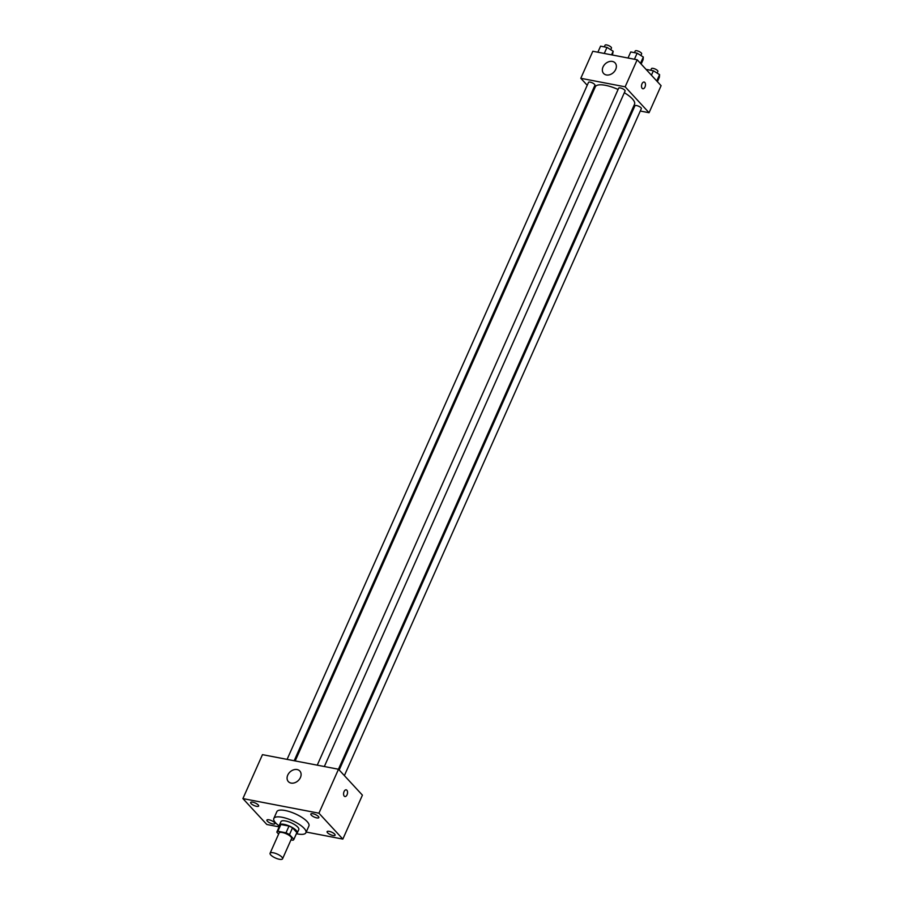 <?xml version="1.0" encoding="UTF-8"?>
<svg xmlns="http://www.w3.org/2000/svg" width="904" height="904" viewBox="0 0 904 904"><rect width="100%" height="100%" fill="white"/><g stroke="black" fill="none" stroke-linecap="round" stroke-linejoin="round"><path stroke-width="1.36" d="M281.867 857.082A6.825 2.158 24 0 1 282.556 858.8A6.825 2.158 24 0 1 275.438 857.998A6.825 2.158 24 0 1 270.081 853.252A6.825 2.158 24 0 1 275.212 853.274A6.825 2.158 24 0 1 281.867 857.082M270.081 853.252L279.11 832.968A6.825 2.158 24 0 1 284.24 833.002A6.825 2.158 24 0 1 290.896 836.81A6.825 2.158 24 0 1 291.585 838.516L282.556 858.8M279.833 825.397A9.266 2.938 24 0 1 279.89 825.216A9.266 2.938 24 0 1 280.884 824.504L289.009 826.064L286.003 832.821L277.867 831.262A9.266 2.938 24 0 0 276.884 831.974A9.266 2.938 24 0 0 276.827 832.155L278.613 834.087M290.986 839.872L292.828 840.223A9.266 2.938 24 0 0 293.823 839.511A9.266 2.938 24 0 0 293.879 839.33L289.495 834.584A9.266 2.938 24 0 0 286.003 832.821M293.879 839.33L296.885 832.573L292.5 827.827L289.495 834.584M289.009 826.064A9.266 2.938 24 0 1 292.5 827.827M296.433 833.635A9.752 3.085 -156 0 0 297.269 832.946A9.752 3.085 -156 0 0 289.619 826.154A9.752 3.085 -156 0 0 279.449 825.013A9.752 3.085 -156 0 0 279.505 826.086M279.449 825.013L280.952 821.634A9.752 3.085 24 0 1 288.286 821.679A9.752 3.085 24 0 1 297.789 827.126A9.752 3.085 24 0 1 298.772 829.567L297.269 832.946M280.884 824.504L277.867 831.262M279.483 826.143A17.549 5.56 24 0 1 273.833 818.459A17.549 5.56 24 0 1 287.009 818.549A17.549 5.56 24 0 1 304.117 828.335A17.549 5.56 24 0 1 305.902 832.742A17.549 5.56 24 0 1 296.41 833.691M273.833 818.459L276.839 811.702A17.549 5.56 24 0 1 290.026 811.792A17.549 5.56 24 0 1 307.134 821.578A17.549 5.56 24 0 1 308.908 825.985L305.902 832.742M252.736 802.176A4.384 1.39 24 0 1 256.962 803.927A4.384 1.39 24 0 1 258.657 806.04A4.384 1.39 24 0 1 254.08 805.532A4.384 1.39 24 0 1 250.645 802.469A4.384 1.39 24 0 1 252.736 802.176M312.92 813.736A4.384 1.39 24 0 1 317.157 815.487A4.384 1.39 24 0 1 318.841 817.6A4.384 1.39 24 0 1 314.276 817.08A4.384 1.39 24 0 1 310.84 814.029A4.384 1.39 24 0 1 312.92 813.736M329.18 831.352A4.384 1.39 24 0 1 333.406 833.104A4.384 1.39 24 0 1 335.101 835.206A4.384 1.39 24 0 1 330.536 834.697A4.384 1.39 24 0 1 327.09 831.646A4.384 1.39 24 0 1 329.18 831.352M268.996 819.792A4.384 1.39 24 0 1 273.223 821.544A4.384 1.39 24 0 1 274.918 823.657A4.384 1.39 24 0 1 270.341 823.137A4.384 1.39 24 0 1 266.906 820.086A4.384 1.39 24 0 1 268.996 819.792M306.207 832.053L342.842 839.093L318.931 813.193L242.905 798.594L266.816 824.493L279.155 826.866M342.842 839.093L362.414 795.147L338.503 769.247L262.465 754.648L242.905 798.594M338.503 769.247L318.931 813.193M297.1 769.553A7.797 5.955 137.3 0 1 299.823 771.022A7.797 5.955 137.3 0 1 298.128 780.694A7.797 5.955 137.3 0 1 288.353 781.61A7.797 5.955 137.3 0 1 288.726 773.428A7.797 5.955 137.3 0 1 297.1 769.553M346.209 789.836A3.413 1.921 -79.1 0 1 346.876 790.232A3.413 1.921 -79.1 0 1 347.283 794.198A3.413 1.921 -79.1 0 1 344.921 796.537A3.413 1.921 -79.1 0 1 343.678 792.819A3.413 1.921 -79.1 0 1 346.209 789.836A3.413 1.921 -79.1 0 1 346.876 790.232A3.413 1.921 -79.1 0 1 347.283 794.198A3.413 1.921 -79.1 0 1 344.921 796.537M624.325 92.716A21.459 6.803 24 0 1 632.348 98.852A21.459 6.803 24 0 1 634.529 104.231L338.446 769.236M295.179 760.931L595.329 86.784A21.459 6.803 24 0 1 618.087 89.473M324.333 766.535L625.082 91.033A3.514 1.107 -156 0 0 622.325 88.581A3.514 1.107 -156 0 0 618.664 88.174L317.247 765.168M339.192 770.005L634.924 105.779A3.514 1.107 24 0 1 637.557 105.802A3.514 1.107 24 0 1 640.981 107.757A3.514 1.107 24 0 1 641.343 108.638L344.379 775.621M287.088 759.383L588.504 82.377A3.514 1.107 24 0 1 591.148 82.4A3.514 1.107 24 0 1 594.561 84.355A3.514 1.107 24 0 1 594.922 85.236L294.173 760.739M632.19 109.474L633.195 109.678M640.281 111.034L649.061 112.717L625.139 86.818L580.797 78.298L587.227 85.27M592.414 90.886L593.148 91.677M580.797 78.298L592.832 51.257L637.184 59.777L661.095 85.677L649.061 112.717M637.184 59.777L625.139 86.818M615.703 69.416A7.797 5.955 137.3 0 1 603.635 73.484A7.797 5.955 137.3 0 1 605.318 63.811A7.797 5.955 137.3 0 1 615.093 62.907A7.797 5.955 137.3 0 1 615.703 69.416M644.134 82.049A3.413 1.921 -79.1 0 1 644.812 82.445A3.413 1.921 -79.1 0 1 645.219 86.411A3.413 1.921 -79.1 0 1 642.857 88.75A3.413 1.921 -79.1 0 1 641.614 85.044A3.413 1.921 -79.1 0 1 644.134 82.049A3.413 1.921 -79.1 0 1 644.812 82.445A3.413 1.921 -79.1 0 1 645.219 86.411A3.413 1.921 -79.1 0 1 642.846 88.75M641.139 64.071L643.117 59.653L643.32 57.031L637.139 53.178L630.732 51.946L628.031 58.014M643.32 57.031L640.495 63.37M637.139 53.178L634.427 59.246M634.472 52.669L635.218 50.986A3.514 1.107 24 0 1 637.851 51.008A3.514 1.107 24 0 1 641.275 52.963A3.514 1.107 24 0 1 641.637 53.844L640.891 55.517M612.437 55.031L613.161 51.234L606.979 47.381L600.572 46.16L597.872 52.229M613.161 51.234L611.556 54.861M606.979 47.381L604.267 53.46M604.313 46.872L605.058 45.2A3.514 1.107 24 0 1 607.703 45.211A3.514 1.107 24 0 1 611.115 47.177A3.514 1.107 24 0 1 611.477 48.059L610.731 49.72M657.4 81.676L659.378 77.258L659.581 74.636L653.389 70.783L646.993 69.563L646.744 70.128M659.581 74.636L656.756 80.987M653.389 70.783L651.422 75.201M650.733 70.275L651.479 68.602A3.514 1.107 24 0 1 654.112 68.625A3.514 1.107 24 0 1 657.536 70.58A3.514 1.107 24 0 1 657.897 71.461L657.151 73.122M279.89 825.216L276.884 831.974M296.828 832.753L293.823 839.511"/></g></svg>
